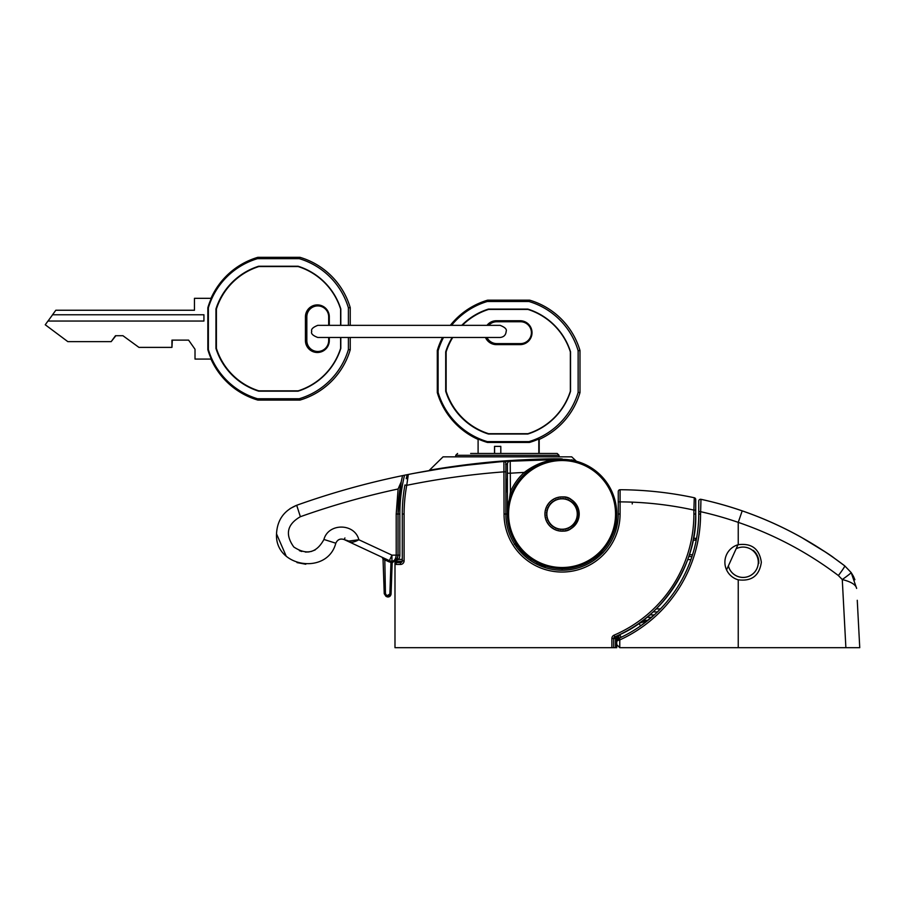 <?xml version="1.0" encoding="UTF-8"?>
<svg xmlns="http://www.w3.org/2000/svg" width="905" height="905" viewBox="0 0 905 905"><rect width="100%" height="100%" fill="white"/><g stroke="black" fill="none" stroke-linecap="round" stroke-linejoin="round"><path stroke-width="1.36" d="M388.041 595.784L387.272 595.603L386.763 596.734L388.041 597.017L391.073 594.087L392.159 562.978L391.073 594.087C390.553 596.452 389.116 597.334 386.763 596.734L384.24 593.725L383.019 558.781L384.24 593.725L385.994 596.372L386.503 595.252L387.272 595.603L389.863 594.019L390.949 562.91L392.159 562.978L393.98 561.213A1.821 1.821 0 0 0 393.856 561.224A1.821 1.821 0 0 1 393.98 561.213L391.017 562.39L388.867 561.767L384.263 559.618L381.967 557.186A1.821 1.821 0 0 1 382.08 557.242M443.054 456.844L571.711 456.844L443.054 456.844L428.993 470.645M507.388 460.713C468.666 463.213 429.015 470.249 429.728 470.181C429.174 470.227 468.564 463.224 507.388 460.713C529.515 459.31 547.389 458.677 561.021 458.812C580.003 460.996 580.003 460.996 561.021 458.812A1.821 1.471 -90 0 0 562.062 459.355C580.772 461.46 580.772 461.46 562.062 459.355L505.228 461.403M574.562 460.521L571.428 459.819M615.547 514.029A53.486 53.486 0 0 0 562.062 460.543A53.486 53.486 0 0 0 508.576 514.029A53.486 53.486 0 0 0 562.062 567.514A53.486 53.486 0 0 0 615.547 514.029M507.66 508.576L507.388 514.029A54.673 54.673 0 0 1 562.062 459.355A54.673 54.673 0 0 1 616.735 514.029L616.633 510.612L616.735 514.029A54.673 54.673 0 0 1 562.062 568.702A54.673 54.673 0 0 1 507.388 514.029L507.388 464.084L505.646 464.401M577.243 513.689A15.193 15.193 0 0 0 577.198 512.807A15.193 15.193 0 0 1 577.243 513.689L577.854 514.04L577.243 514.402A15.193 15.193 0 0 1 577.198 515.284L577.763 515.692L577.119 515.986A15.193 15.193 0 0 1 576.983 516.857L577.503 517.332L576.836 517.547A15.193 15.193 0 0 1 576.609 518.395A15.193 15.193 0 0 0 576.836 517.547A15.193 15.193 0 0 1 576.609 518.395A15.193 15.193 0 0 0 576.836 517.547M577.13 512.106A15.193 15.193 0 0 0 576.994 511.235A15.193 15.193 0 0 1 577.13 512.106L577.775 512.388L577.198 512.807M576.847 510.544A15.193 15.193 0 0 0 576.621 509.685A15.193 15.193 0 0 1 576.847 510.544L577.514 510.759L576.994 511.235M575.037 506.144A15.193 15.193 0 0 0 574.562 505.397A15.193 15.193 0 0 1 575.037 506.144L575.75 506.144L575.399 506.755A15.193 15.193 0 0 1 575.795 507.547L576.496 507.615L576.078 508.191A15.193 15.193 0 0 1 576.394 509.017L577.085 509.164L576.621 509.685M573.114 503.621A15.193 15.193 0 0 0 572.492 502.988A15.193 15.193 0 0 1 573.114 503.621L573.815 503.474L573.589 504.142A15.193 15.193 0 0 1 574.143 504.832L574.845 504.752L574.562 505.397M569.358 500.714A15.193 15.193 0 0 0 568.578 500.307A15.193 15.193 0 0 1 569.358 500.714L569.969 500.352L569.969 501.065A15.193 15.193 0 0 1 570.716 501.551L571.36 501.257L571.281 501.958A15.193 15.193 0 0 1 571.971 502.524L572.639 502.298L572.492 502.988M567.933 500.024A15.193 15.193 0 0 0 567.107 499.707A15.193 15.193 0 0 1 567.933 500.024L568.498 499.605L568.578 500.307M563.317 498.893A15.193 15.193 0 0 0 562.435 498.847A15.193 15.193 0 0 1 563.317 498.893L563.725 498.327L564.019 498.972A15.193 15.193 0 0 1 564.89 499.108L565.365 498.587L565.58 499.255A15.193 15.193 0 0 1 566.428 499.481L566.96 499.006L567.107 499.707M561.722 498.847A15.193 15.193 0 0 0 560.84 498.893A15.193 15.193 0 0 1 561.722 498.847L562.073 498.236L562.435 498.847M560.138 498.96A15.193 15.193 0 0 0 559.267 499.096A15.193 15.193 0 0 1 560.138 498.96L560.421 498.316L560.84 498.893M550.545 504.119A15.193 15.193 0 0 0 549.991 504.809A15.193 15.193 0 0 1 550.545 504.119L550.331 503.452L551.021 503.599A15.193 15.193 0 0 1 551.654 502.965L551.507 502.275L552.174 502.501A15.193 15.193 0 0 1 552.865 501.947L552.785 501.246L553.43 501.528A15.193 15.193 0 0 1 554.177 501.053L554.177 500.341L554.788 500.691A15.193 15.193 0 0 1 555.58 500.295L555.647 499.594L556.224 500.013A15.193 15.193 0 0 1 557.05 499.696L557.197 499.006L557.718 499.47A15.193 15.193 0 0 1 558.577 499.243L558.792 498.576L559.267 499.096M402.239 561.213L391.956 561.213L391.933 555.138L396.209 555.138L396.198 514.029L398.11 488.983C364.919 496.11 332.339 505.352 300.37 516.71C287.055 524.391 284.871 534.482 293.797 546.982C306.591 555.455 316.626 552.944 323.933 539.471C328.311 522.841 354.692 522.988 358.844 539.742L391.933 555.138L389.388 560.648L344.16 539.561C340.291 538.283 337.508 539.493 335.812 543.204C327.361 575.603 274.622 567.322 276.523 533.882L286.172 556.089M296.987 562.593L305.788 564.234M514.3 544.21L516.8 546.032A1.821 1.821 0 0 1 518.26 546.756C527.4 560.512 552.107 574.302 577.548 566.473C603.149 559.233 616.418 534.233 616.61 517.728L616.735 514.029A54.673 54.673 0 0 1 562.062 568.702A54.673 54.673 0 0 1 507.388 514.029L510.42 491.868L511.811 492.467M616.61 517.728C615.717 529.549 611.486 540.025 603.952 549.177C611.486 540.025 615.717 529.549 616.61 517.728L613.002 533.882L603.952 549.177C611.486 540.025 615.717 529.549 616.61 517.728L615.423 517.671L616.61 517.728M383.007 558.657A1.821 1.821 0 0 1 383.019 558.781L383.358 558.747A1.21 0.837 -65 0 0 382.985 557.661L382.329 557.412M276.523 533.882C277.224 520.104 283.944 510.567 296.693 505.273C331.298 492.92 366.593 483.044 402.589 475.623L404.558 475.216A162.21 162.21 0 0 0 399.852 514.029L399.852 555.138A7.896 7.896 0 0 1 398.607 559.392L391.956 561.213A6.075 6.075 0 0 1 389.388 560.648L388.867 561.767M411.594 473.813L407.646 474.593A789.782 789.782 0 0 0 404.558 475.216M407.985 474.559A1.821 1.821 0 0 0 407.623 474.605L408.902 474.344M462.195 465.69L499.424 461.844M501.234 461.697L505.273 461.392A789.782 789.782 0 0 1 505.341 461.392L510.216 461.052L510.42 491.868A56.201 56.201 0 0 1 524.289 472.421C535.998 463.552 548.588 459.197 562.062 459.355A789.782 789.782 0 0 0 510.216 461.052A789.782 789.782 0 0 1 562.062 459.355L562.062 458.824M495.748 462.138L493.678 462.319M484.978 463.122L479.231 463.711M470.6 464.661L442.07 468.519M436.855 469.344L429.739 470.521M450.294 467.297L441.357 468.632M436.934 469.322L435.237 469.605M434.558 469.706L413.381 473.473M505.397 462.093L505.341 461.392A789.782 789.782 0 0 0 505.273 461.392L505.273 461.392A1.821 1.821 0 0 0 504.605 461.573A1.821 1.821 0 0 1 505.273 461.392M507.388 464.084A3.043 3.043 0 0 1 510.216 461.052A3.043 3.043 0 0 0 507.388 464.084L507.388 473.213L510.42 473.213A777.633 777.633 0 0 1 524.289 472.421L525.307 473.541M516.925 546.032L515.861 546.032M505.861 477.546L506.653 489.141L505.861 488.892M300.37 516.71L296.693 505.273L290.053 508.599M323.933 539.471L335.812 543.204C337.508 539.493 340.291 538.283 344.16 539.561C340.314 538.328 337.531 539.538 335.812 543.204L334.069 542.672M603.952 549.177L599.992 553.883L603.952 549.177L603.013 548.43M402.544 475.815L401.232 481.777L398.03 514.029L398.03 555.138C397.408 559.098 395.383 561.123 391.956 561.213L394.501 560.659L391.956 561.213L391.503 562.322M401.752 479.277L402.193 477.32M402.216 477.184L402.454 476.188M315.245 549.889L311.116 551.518M309.103 551.926L305.415 552.073M301.784 551.484L299.419 550.681M401.232 481.777L398.11 488.983M506.653 489.141L506.268 491.901M515.839 543.238L514.549 544.041M358.844 539.742C354.941 541.948 351.796 542.706 349.432 542.016A1.821 1.177 115 0 1 348.889 541.066L358.844 539.742M399.852 555.138L398.03 555.138A6.075 6.075 0 0 1 397.476 557.684A6.075 6.075 0 0 0 398.03 555.138L396.209 555.138C395.768 559.098 394.342 561.123 391.956 561.213A6.075 6.075 0 0 1 389.388 560.648M549.991 504.809L549.29 504.73L549.573 505.375A15.193 15.193 0 0 0 549.097 506.121L548.385 506.121L548.747 506.732A15.193 15.193 0 0 0 548.34 507.513L547.638 507.592L548.057 508.158A15.193 15.193 0 0 0 547.729 508.983L547.039 509.13L547.514 509.662A15.193 15.193 0 0 0 547.287 510.511L546.609 510.725L547.14 511.201A15.193 15.193 0 0 0 546.993 512.072L546.349 512.366L546.925 512.773A15.193 15.193 0 0 0 546.88 513.655L546.269 514.017L546.88 514.368A15.193 15.193 0 0 0 546.925 515.25L546.349 515.669L546.993 515.952A15.193 15.193 0 0 0 547.129 516.823L546.609 517.298L547.276 517.513A15.193 15.193 0 0 0 547.502 518.373L547.039 518.893L547.729 519.04A15.193 15.193 0 0 0 548.045 519.866L547.627 520.443L548.328 520.511A15.193 15.193 0 0 0 548.724 521.303L548.373 521.914L549.075 521.914A15.193 15.193 0 0 0 549.561 522.66L549.267 523.305L549.98 523.226A15.193 15.193 0 0 0 550.534 523.916L550.308 524.583L550.998 524.436A15.193 15.193 0 0 0 551.631 525.07A15.193 15.193 0 0 1 550.998 524.436A15.193 15.193 0 0 0 551.631 525.07L551.484 525.76L552.152 525.534A15.193 15.193 0 0 0 552.842 526.099L552.763 526.801L553.408 526.506A15.193 15.193 0 0 0 554.154 526.993L554.154 527.706L554.765 527.344A15.193 15.193 0 0 0 555.546 527.751A15.193 15.193 0 0 1 554.765 527.344A15.193 15.193 0 0 0 555.546 527.751L555.625 528.452L556.19 528.034A15.193 15.193 0 0 0 557.016 528.35A15.193 15.193 0 0 1 556.19 528.034A15.193 15.193 0 0 0 557.016 528.35L557.163 529.052L557.695 528.577A15.193 15.193 0 0 0 558.543 528.803A15.193 15.193 0 0 1 557.695 528.577A15.193 15.193 0 0 0 558.543 528.803L558.758 529.482L559.233 528.95A15.193 15.193 0 0 0 560.105 529.086L560.399 529.742L560.806 529.165A15.193 15.193 0 0 0 561.688 529.21L562.05 529.821L562.401 529.21A15.193 15.193 0 0 0 563.283 529.165A15.193 15.193 0 0 1 562.401 529.21A15.193 15.193 0 0 0 563.283 529.165L563.691 529.742L563.985 529.097A15.193 15.193 0 0 0 564.856 528.961L565.331 529.482L565.546 528.814A15.193 15.193 0 0 0 566.406 528.588L566.926 529.052L567.073 528.362A15.193 15.193 0 0 0 567.899 528.045L568.476 528.463L568.544 527.762A15.193 15.193 0 0 0 569.336 527.366L569.946 527.717L569.946 527.015A15.193 15.193 0 0 0 570.693 526.529A15.193 15.193 0 0 1 569.946 527.015A15.193 15.193 0 0 0 570.693 526.529L571.338 526.823L571.259 526.11A15.193 15.193 0 0 0 571.949 525.556L572.616 525.782L572.469 525.092A15.193 15.193 0 0 0 573.103 524.459L573.793 524.606L573.566 523.938A15.193 15.193 0 0 0 574.132 523.248L574.833 523.328L574.539 522.683A15.193 15.193 0 0 0 575.026 521.936A15.193 15.193 0 0 1 574.539 522.683A15.193 15.193 0 0 0 575.026 521.936L575.727 521.936L575.376 521.325A15.193 15.193 0 0 0 575.784 520.545A15.193 15.193 0 0 1 575.376 521.325A15.193 15.193 0 0 0 575.784 520.545L576.485 520.466L576.066 519.9A15.193 15.193 0 0 0 576.383 519.074L577.073 518.927L576.609 518.395M399.852 515.658L399.852 514.029L398.03 514.029A164.031 164.031 0 0 1 402.589 475.623A164.031 164.031 0 0 0 398.03 514.029L396.209 514.029M402.284 559.392L398.607 559.392L397.069 558.408M435.294 469.231L429.728 470.181M344.929 537.943L344.16 539.561L348.889 541.066M383.019 558.781L381.967 557.186M384.783 558.498L385.451 593.657L386.503 595.252M391.175 561.168L391.017 562.39M595.354 557.401L601.904 553.272M601.429 553.487L600.852 553.702M593.556 558.724L594.449 559.957L602.164 553.396M601.497 553.645L602.809 552.695A1.821 1.821 0 0 0 603.024 552.503L603.465 552.027A56.201 56.201 0 0 0 618.262 514.029L618.262 492.06M545.489 566.134L545.014 567.582L536.563 564.109M532.74 561.971L530.862 560.772L530.896 558.951M536.903 562.582L536.88 564.268L534.663 563.091M695.719 500.058L695.719 514.029A133.657 133.657 0 0 1 614.8 636.837L615.524 638.511L615.524 647.686L616.135 647.686L616.294 638.183L617.708 635.548M695.719 508.237L695.719 510.092L695.719 508.225L695.719 510.092L693.897 510.092L694.259 498.361M617.979 635.423L616.927 636.577L617.979 635.423C662.98 616.69 697.529 562.74 695.719 514.029A133.657 133.657 0 0 1 614.8 636.837A1.821 1.821 0 0 0 613.703 638.511L613.703 647.686L611.882 647.686L611.882 638.511A3.643 3.643 0 0 1 614.088 635.163A131.836 131.836 0 0 0 693.897 514.029L693.897 510.092A352.362 352.362 0 0 0 620.083 501.879L620.083 514.029A58.022 58.022 0 0 1 506.913 532.05A58.022 58.022 0 0 1 504.04 514.029L503.904 461.493C471.788 463.869 439.932 468.19 408.336 474.458A789.782 789.782 0 0 1 503.904 461.493A1.821 1.821 0 0 1 505.861 463.315L505.861 514.029A56.201 56.201 0 0 0 603.465 552.027L603.465 552.027A56.201 56.201 0 0 0 618.262 514.029A56.201 56.201 0 0 1 603.465 552.027A56.201 56.201 0 0 0 618.262 514.029L620.083 514.029M616.475 636.905L616.871 640.423L619.02 638.297A136.689 136.689 0 0 0 698.75 514.029L698.75 501.155M616.78 645.163L616.735 647.686L616.135 647.686M406.232 478.745L406.922 475.804A1.821 1.821 0 0 1 408.336 474.458L406.741 485.318A157.956 157.956 0 0 0 404.105 514.029L404.105 560.806A3.643 3.643 0 0 1 400.463 564.448L394.987 564.448L396.809 562.627L394.987 564.448L394.987 647.686L611.882 647.686M396.809 560.806L394.987 564.448L394.987 561.213M615.524 647.686L613.703 647.686M536.88 564.268L539.889 565.67M404.105 560.806L402.284 560.84L402.284 514.029A159.778 159.778 0 0 1 404.942 484.978L406.741 485.318A779.454 779.454 0 0 1 504.04 471.844L505.861 471.844M396.809 561.213L396.809 562.627L400.587 562.627M406.684 476.754L406.277 478.496M402.295 512.038L402.284 514.029A159.778 159.778 0 0 1 404.942 484.978M599.427 553.939L602.809 552.695A1.821 1.821 0 0 0 603.024 552.503M620.095 489.729A1.821 1.821 0 0 0 618.262 491.551A1.821 1.821 0 0 1 620.095 489.729A364.523 364.523 0 0 1 694.271 497.739A1.821 1.821 0 0 1 695.719 499.526A1.821 1.821 0 0 0 694.271 497.739A364.523 364.523 0 0 0 620.095 489.729L620.083 501.879L618.262 501.879M402.284 560.806A1.821 1.821 0 0 1 400.463 562.627A1.821 1.821 0 0 0 402.284 560.806M632.301 502.162L632.233 503.949M611.882 638.511L615.524 638.511A135.479 135.479 0 0 0 616.294 638.183L616.905 638.183M576.383 519.074A15.193 15.193 0 0 1 576.066 519.9M575.026 521.936A15.193 15.193 0 0 1 574.539 522.683M574.132 523.248A15.193 15.193 0 0 1 573.566 523.938M470.645 453.473L557.197 453.473L539.188 453.473L539.188 439.411M443.495 337.486A73.09 73.056 -90 0 0 438.111 350.71L438.111 392.408A73.09 73.056 -90 0 0 487.286 441.617L487.49 442.466A73.939 73.905 -90 0 1 478.1 438.97L478.1 453.473L471.256 453.473M544.12 453.473L539.188 453.473M486.981 337.486A10.939 10.928 -90 0 0 496.8 343.606L520.477 343.606A10.939 10.928 -90 0 0 531.405 332.678A10.939 10.928 -90 0 0 520.477 321.739L496.8 321.739A10.939 10.928 -90 0 0 488.7 325.336M486.992 325.336A11.946 11.935 90 0 1 496.404 320.732L520.092 320.732A11.946 11.935 90 0 1 532.027 332.678A11.946 11.935 90 0 1 520.092 344.624L496.404 344.624A11.946 11.935 90 0 1 485.476 337.486M487.286 441.617L528.961 441.617L529.414 442.466A73.939 73.905 -90 0 0 538.814 438.97L538.995 439.502A74.425 74.38 -90 0 0 579.981 392.6L579.981 350.507A74.425 74.38 -90 0 0 529.674 300.177L487.603 300.177A74.425 74.38 -90 0 0 450.339 325.336M438.111 392.408L437.296 392.6A74.425 74.38 -90 0 0 478.1 439.411M528.961 441.617A73.09 73.056 -90 0 0 578.137 392.408L579.981 392.6M452.715 337.486A65.183 65.149 -90 0 0 446.142 351.887L446.142 391.22A65.183 65.149 -90 0 0 488.598 433.699L527.898 433.699A65.183 65.149 -90 0 0 570.354 391.22L570.354 351.887A65.183 65.149 -90 0 0 527.898 309.42L488.598 309.42A65.183 65.149 -90 0 0 462.319 325.336M442.511 337.486A74.425 74.38 -90 0 0 437.296 350.507L437.296 392.6M578.137 392.408L578.137 350.71A73.09 73.056 -90 0 0 528.961 301.501L529.674 300.177M578.137 350.71L579.981 350.507M528.961 301.501L487.286 301.501L487.603 300.177M438.111 350.71L437.296 350.507M487.286 301.501A73.09 73.056 -90 0 0 451.538 325.336M487.49 442.466L529.414 442.466M452.217 337.486A65.499 65.465 -90 0 0 445.701 351.841L445.701 391.277A65.499 65.465 -90 0 0 488.417 434.015L527.83 434.015A65.499 65.465 -90 0 0 570.546 391.277L570.546 351.841A65.499 65.465 -90 0 0 527.83 309.091L488.417 309.091A65.499 65.465 -90 0 0 461.742 325.336M500.804 453.473L500.804 446.38L494.526 446.38L494.526 453.473M538.814 453.473L538.814 438.97M500.804 446.38L494.594 446.38L494.594 453.473M328.685 325.336L328.685 316.852A10.939 10.928 -90 0 0 317.757 305.913A10.939 10.928 -90 0 0 306.829 316.852L306.829 340.552A10.939 10.928 -90 0 0 317.757 351.479A10.939 10.928 -90 0 0 328.685 340.552L328.685 337.486M329.307 337.486L329.307 340.552A11.946 11.935 90 0 1 317.361 352.486A11.946 11.935 90 0 1 305.426 340.552L305.426 316.852A11.946 11.935 90 0 1 317.361 304.906A11.946 11.935 90 0 1 329.307 316.852L329.307 325.336M210.989 359.081A74.425 74.38 -90 0 0 257.857 400.089L299.928 400.089A74.425 74.38 -90 0 0 350.235 349.749L350.235 337.486M348.402 325.336L348.402 307.847A73.09 73.056 -90 0 0 299.227 258.649L257.54 258.649L257.857 257.314A74.425 74.38 -90 0 0 210.989 298.322L211.329 298.322A73.939 73.905 -90 0 0 207.845 307.723L207.845 349.681A73.939 73.905 -90 0 0 211.329 359.081L195.016 359.081L195.016 349.251L188.602 340.122L171.95 340.122L171.95 347.384L172.323 340.122M257.54 258.649A73.09 73.056 -90 0 0 208.365 307.847L207.845 307.723M208.365 307.847L208.365 349.556A73.09 73.056 -90 0 0 257.54 398.754L257.857 400.089M340.608 325.336L340.608 309.035A65.183 65.149 -90 0 0 298.164 266.556L258.853 266.556A65.183 65.149 -90 0 0 216.397 309.035L216.397 348.368A65.183 65.149 -90 0 0 258.853 390.847L298.164 390.847A65.183 65.149 -90 0 0 340.608 348.368L340.608 337.486M350.235 325.336L350.235 307.655A74.425 74.38 -90 0 0 299.928 257.314L257.857 257.314M257.54 398.754L299.227 398.754A73.09 73.056 -90 0 0 348.402 349.556L350.235 349.749M299.227 398.754L299.928 400.089M348.402 307.847L350.235 307.655M348.402 349.556L348.402 337.486M299.227 258.649L299.928 257.314M340.812 325.336L340.812 308.978A65.499 65.465 -90 0 0 298.084 266.24L258.683 266.24A65.499 65.465 -90 0 0 215.956 308.978L215.956 348.414A65.499 65.465 -90 0 0 258.683 391.164L298.084 391.164A65.499 65.465 -90 0 0 340.812 348.414L340.812 337.486M171.95 347.384L138.94 347.384L122.944 335.721L115.478 335.721L111.179 341.638L67.83 341.638L45.25 324.771L47.954 321.049L203.93 321.049L203.93 314.77L52.524 314.77L55.816 310.245L194.462 310.245L194.462 298.322L211.329 298.322M203.93 314.77L52.592 314.77L48.022 321.049L203.93 321.049M111.179 341.638L115.851 335.721M726.568 569.89L737.948 544.776M825.473 552.084L801.264 537.287C818.98 547.74 829.964 554.675 834.218 558.091L826.65 552.865M702.506 499.639A364.523 364.523 0 0 1 801.264 537.287L801.253 537.31A364.523 364.523 0 0 0 702.506 499.639A3.043 3.043 0 0 0 702.246 499.594A3.043 3.043 0 0 1 702.506 499.639L702.506 499.651M473.507 464.333L446.222 467.896M443.427 468.315L414.875 473.191M414.422 473.27L411.266 473.881M724.894 562.254A18.224 18.224 0 0 0 738.242 579.822C751.693 581.519 759.397 575.659 761.343 562.254C759.385 548.849 751.693 542.989 738.242 544.697A18.224 18.224 0 0 0 724.894 562.254M728.367 565.897A15.193 15.193 0 0 0 758.3 562.254A15.193 15.193 0 0 0 736.138 548.769M616.882 639.439L619.778 634.586L621.09 637.324L617.221 639.643L616.735 641.283L617.221 639.643M654.134 615.061L640.65 625.864L638.907 623.387L647.912 620.4M643.059 620.344L647.98 620.344L643.059 620.344M656.544 612.809L662.302 606.961M697.167 534.81L697.427 533.068M698.536 521.744L698.626 520.024M700.447 520.104A138.522 138.522 0 0 0 700.572 514.029A138.522 138.522 0 0 1 619.778 639.948L619.778 647.686L845.881 647.686L842.272 579.551L838.381 575.546C807.882 552.503 774.499 534.776 738.242 522.366A352.362 352.362 0 0 0 700.572 511.676L698.75 511.676M616.735 644.643L619.778 647.686L616.735 644.643L616.735 641.283L618.522 640.174A1.821 0.701 -114.4 0 1 618.522 638.523A3.043 1.165 -114.4 0 0 618.522 635.751M618.522 640.174L619.778 639.948L619.02 638.297A136.689 136.689 0 0 0 698.75 514.029L700.572 514.029L700.968 499.311A1.821 1.821 0 0 0 698.75 501.099L698.75 502.343L698.75 501.099A1.821 1.821 0 0 1 700.968 499.311A364.523 364.523 0 0 1 742.202 510.873C779.375 523.735 813.561 542.072 844.761 565.885L834.546 558.362M857.261 600.287L859.739 647.561M657.449 611.95L653.116 611.87M859.75 647.686L845.881 647.686M854.897 579.754L853.449 576.372M853.336 576.157L851.175 572.582L844.761 565.885L851.175 572.582L856.639 588.431C855.881 584.709 851.085 581.745 842.272 579.551A12.15 0.6 144.9 0 0 851.175 572.582M844.761 565.885A12.15 0.792 127.4 0 1 838.381 575.546M700.968 499.311A1.821 1.821 0 0 0 698.75 501.099A1.821 1.821 0 0 1 700.968 499.311A364.523 364.523 0 0 1 801.083 537.219A364.523 364.523 0 0 0 742.202 510.873L738.242 522.366L738.242 544.697M693.49 538.328L695.662 538.328A3.043 3.043 0 0 0 696.217 538.283L696.398 539.278M688.773 556.552L691.974 556.552M645.265 621.011A3.043 1.867 -128.5 0 0 647.154 621.011M728.174 566.315L728.48 566.315A15.193 15.193 0 0 0 728.514 566.451L728.842 567.458A15.193 15.193 0 0 0 728.887 567.582L729.294 568.555A15.193 15.193 0 0 0 729.351 568.679L729.837 569.618A15.193 15.193 0 0 0 729.905 569.743L730.448 570.648A15.193 15.193 0 0 0 730.527 570.761L731.15 571.609A15.193 15.193 0 0 0 731.229 571.722L731.919 572.526A15.193 15.193 0 0 0 732.009 572.627L732.756 573.363A15.193 15.193 0 0 0 732.858 573.465L733.661 574.143A15.193 15.193 0 0 0 733.774 574.234L734.622 574.856A15.193 15.193 0 0 0 734.736 574.924L735.641 575.478A15.193 15.193 0 0 0 735.754 575.546L736.704 576.021A15.193 15.193 0 0 0 736.828 576.078L737.801 576.485A15.193 15.193 0 0 0 737.926 576.53L738.933 576.858A15.193 15.193 0 0 0 739.068 576.892L740.086 577.141A15.193 15.193 0 0 0 740.222 577.164L741.263 577.333A15.193 15.193 0 0 0 741.399 577.345L742.451 577.435A15.193 15.193 0 0 0 742.598 577.435L743.65 577.435A15.193 15.193 0 0 0 743.786 577.435L744.838 577.345A15.193 15.193 0 0 0 744.973 577.333L746.014 577.164A15.193 15.193 0 0 0 746.15 577.141L747.179 576.892A15.193 15.193 0 0 0 747.304 576.858L748.311 576.53A15.193 15.193 0 0 0 748.446 576.485L749.419 576.078A15.193 15.193 0 0 0 749.544 576.021L750.483 575.535A15.193 15.193 0 0 0 750.596 575.467L751.501 574.924A15.193 15.193 0 0 0 751.614 574.845L752.474 574.223A15.193 15.193 0 0 0 752.575 574.143L753.379 573.453A15.193 15.193 0 0 0 753.48 573.363L754.227 572.616A15.193 15.193 0 0 0 754.317 572.514L755.008 571.711A15.193 15.193 0 0 0 755.087 571.598L755.709 570.75A15.193 15.193 0 0 0 755.788 570.636L756.331 569.731A15.193 15.193 0 0 0 756.399 569.618L756.885 568.668A15.193 15.193 0 0 0 756.942 568.544L757.338 567.571A15.193 15.193 0 0 0 757.394 567.446L757.711 566.44A15.193 15.193 0 0 0 757.757 566.304L757.994 565.286A15.193 15.193 0 0 0 758.028 565.15L758.186 564.109A15.193 15.193 0 0 0 758.209 563.973L758.831 563.261L758.288 562.921A15.193 15.193 0 0 0 758.3 562.774L758.876 562.062L758.288 561.722A15.193 15.193 0 0 0 758.288 561.586L758.831 560.862L758.209 560.534A15.193 15.193 0 0 0 758.186 560.399L758.684 559.675L758.028 559.358A15.193 15.193 0 0 0 757.994 559.222L758.447 558.487L757.745 558.193A15.193 15.193 0 0 0 757.711 558.068L758.119 557.333L757.383 557.061A15.193 15.193 0 0 0 757.338 556.926L757.7 556.202L756.931 555.953A15.193 15.193 0 0 0 756.874 555.828L757.202 555.116L756.399 554.889A15.193 15.193 0 0 0 756.331 554.776L756.614 554.064L755.777 553.871A15.193 15.193 0 0 0 755.698 553.758L755.947 553.068L755.075 552.898A15.193 15.193 0 0 0 754.996 552.797L755.2 552.129L754.306 551.993A15.193 15.193 0 0 0 754.216 551.892L754.385 551.247L753.469 551.145A15.193 15.193 0 0 0 753.367 551.055L753.503 550.421L752.564 550.364A15.193 15.193 0 0 0 752.462 550.285L751.603 549.663A15.193 15.193 0 0 0 751.489 549.584L750.596 549.041A15.193 15.193 0 0 0 750.471 548.973L749.532 548.487A15.193 15.193 0 0 0 749.408 548.43L748.435 548.034A15.193 15.193 0 0 0 748.299 547.977L747.292 547.661A15.193 15.193 0 0 0 747.168 547.615L746.139 547.378A15.193 15.193 0 0 0 746.003 547.344L744.962 547.186A15.193 15.193 0 0 0 744.826 547.163L743.774 547.084A15.193 15.193 0 0 0 743.639 547.073L742.586 547.084A15.193 15.193 0 0 0 742.439 547.084L741.387 547.163A15.193 15.193 0 0 0 741.252 547.186L740.211 547.344A15.193 15.193 0 0 0 740.075 547.378L739.057 547.627A15.193 15.193 0 0 0 738.921 547.661L737.914 547.989A15.193 15.193 0 0 0 737.79 548.034L736.817 548.441A15.193 15.193 0 0 0 736.693 548.498L736.399 548.192M544.923 514.029A17.138 17.138 0 0 1 562.062 496.89A17.138 17.138 0 0 1 579.2 514.029A17.138 17.138 0 0 1 562.062 531.167A17.138 17.138 0 0 1 544.923 514.029M344.16 539.561C340.314 538.328 337.531 539.538 335.812 543.204M516.653 546.032L516.665 547.163M508.463 503.225L507.388 514.029L505.861 514.029A56.201 56.201 0 0 0 603.465 552.027M391.073 594.087L389.863 594.019M384.24 593.725L385.451 593.657M562.062 568.702L562.062 570.229M544.459 565.795L544.459 567.401M539.968 565.704L544.177 565.704M562.062 496.981C570.105 496.019 575.772 501.687 579.076 513.995C575.772 526.303 570.105 531.97 562.062 531.009M408.336 474.458A789.782 789.782 0 0 1 503.904 461.493M400.463 564.448L400.463 562.627M695.719 514.029L693.897 514.029M614.088 635.163L614.8 636.837A1.821 1.821 0 0 0 613.703 638.511M504.04 514.029L505.861 514.029M402.284 514.029L404.105 514.029M559.019 456.312L559.019 455.294L455.747 455.294L457.568 453.473M520.092 320.732L520.477 321.739M496.404 320.732L496.8 321.739M496.404 344.624L496.8 343.606M520.092 344.624L520.477 343.606M329.307 340.552L328.685 340.552M329.307 316.852L328.685 316.852M305.426 316.852L306.829 316.852M305.426 340.552L306.829 340.552M738.242 647.686L738.242 579.822M690.934 559.595L687.71 559.595M656.227 608.884L660.412 608.963M696.239 540.115A4.864 4.864 0 0 1 695.662 540.149L693.14 540.149M689.372 554.731L692.551 554.731M646.894 617.312L651.611 617.312M654.281 614.925L649.801 614.846M695.662 540.149L695.662 538.328A3.043 3.043 0 0 0 696.217 538.283M571.711 456.844L576.428 461.267M552.559 460.181L562.062 459.355M533.984 467.116L542.932 462.806M601.916 553.26L599.947 553.894M602.956 552.797L603.318 552.186M401.153 562.491L400.496 562.627M394.987 564.415L395.134 563.758M455.747 455.294L455.747 456.312M559.019 455.294L557.197 453.473M506.155 331.411C505.861 335.031 503.836 337.056 500.08 337.486L317.825 337.486C312.757 335.574 310.732 333.549 311.75 331.411C310.868 329.296 312.904 327.271 317.825 325.336L500.08 325.336C505.013 327.271 507.038 329.296 506.155 331.411"/></g></svg>
